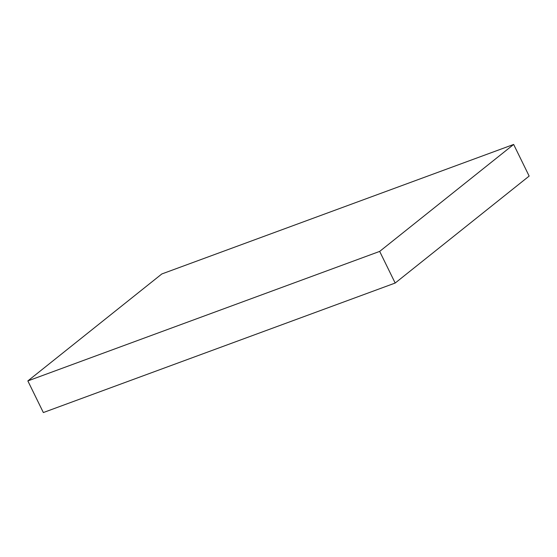 <?xml version="1.0" encoding="UTF-8"?>
<svg xmlns="http://www.w3.org/2000/svg" width="557" height="557" viewBox="0 0 557 557"><rect width="100%" height="100%" fill="white"/><g stroke="black" fill="none" stroke-linecap="round" stroke-linejoin="round"><path stroke-width="0.84" d="M529.15 176.082L513.651 144.451L161.822 273.96L27.85 380.918L43.349 412.549L27.85 380.918L379.679 251.402L395.178 283.04L43.349 412.549L395.178 283.04L379.679 251.402L513.651 144.451L529.15 176.082L395.178 283.04L529.15 176.082M513.651 144.451L161.822 273.96L27.85 380.918L379.679 251.402L513.651 144.451"/></g></svg>

